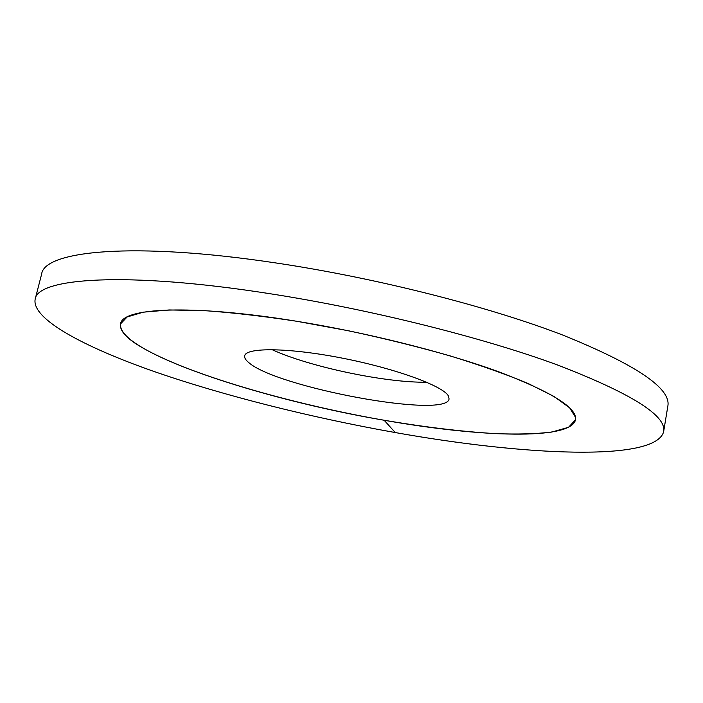 <?xml version="1.0" encoding="UTF-8"?>
<svg xmlns="http://www.w3.org/2000/svg" width="703" height="703" viewBox="0 0 703 703"><rect width="100%" height="100%" fill="white"/><g stroke="black" fill="none" stroke-linecap="round" stroke-linejoin="round"><path stroke-width="1.05" d="M426.607 382.204C385.727 382.915 309.109 366.764 271.999 349.619M575.564 417.397L575.529 419.753L568.516 427.301L551.732 432.064C536.345 433.909 517.636 434.436 495.606 433.646C460.316 431.519 421.378 426.739 378.812 419.313C281.007 401.729 176.075 370.507 134.897 343.09C124.308 335.858 119.536 329.452 120.582 323.881C122.076 307.94 190.276 304.083 294.135 320.849C365.455 332.238 444.384 352.018 497.9 371.492C551.547 391.852 577.418 407.933 575.529 419.753C571.003 440.5 479.367 437.161 384.137 420.253C260.189 399.172 116.267 351.781 120.582 323.881L127.12 316.965L143.271 312.176L169.186 309.953L204.371 310.629C232.043 312.58 262.781 316.122 296.587 321.245L348.802 330.832C384.207 338.415 417.977 346.772 450.113 355.894C480.386 365.217 506.459 374.444 528.322 383.583L553.973 396.448L569.667 407.854L575.564 417.397M448.4 395.956L449.076 398.917C446.607 419.199 275.189 387.265 248.344 362.221C245.523 359.822 244.31 357.695 244.688 355.841C245.804 347.264 288.696 347.598 342.15 358.108C395.596 368.521 443.233 386.017 448.4 395.956M41.626 274.117C44.192 250.795 133.034 241.34 276.367 263.027C376.316 277.957 488.286 306.446 562.418 334.927C636.127 364.699 671.268 388.416 667.85 406.079L663.632 431.695C666.795 415.666 631.25 393.364 557.004 364.787C482.337 337.361 369.76 309.197 269.495 293.634C125.696 271.077 37.145 278.019 35.15 299.25L41.626 274.117M663.632 431.695C655.591 462.196 522.927 455.403 395.271 432.556C311.113 417.573 223.897 395.789 153.236 371.202C83.666 346.755 31.512 318.986 35.15 299.25M395.271 432.556L384.137 420.253"/></g></svg>
